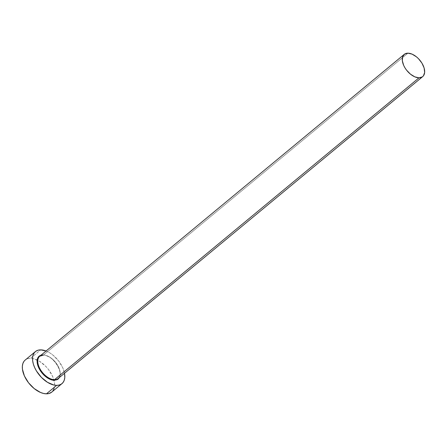 <?xml version="1.0" encoding="UTF-8"?>
<svg xmlns="http://www.w3.org/2000/svg" width="447" height="447" viewBox="0 0 447 447"><rect width="100%" height="100%" fill="white"/><g stroke="black" fill="none" stroke-linecap="round" stroke-linejoin="round"><path stroke-width="0.34" stroke-dasharray="2.23 1.68" d="M41.085 355.136L42.962 354.896A14.919 8.554 -129.6 0 1 58.741 367.68A14.919 8.554 -129.6 0 1 54.394 380.336M58.965 377.693A14.455 8.292 50.4 0 0 56.719 363.892A14.455 8.292 50.4 0 0 43.432 355.052A14.455 8.292 50.4 0 0 39.749 356.242M407.921 53.176L43.432 355.052L407.921 53.176M51.74 392.108A20.813 11.94 50.4 0 0 53.986 380.324A20.813 11.94 50.4 0 0 37.185 360.036A20.813 11.94 50.4 0 0 30.485 358.326L40.699 349.867L30.485 358.326A20.813 11.94 50.4 0 0 25.188 360.047M46.075 351.007A20.813 11.94 -129.6 0 1 64.513 373.267L62.72 367.708L58.602 360.908L52.969 355.13L49.846 352.912L46.075 351.007M42.962 354.896L45.035 355.153L49.516 357.075L51.751 358.667L55.791 362.808L58.741 367.68L59.663 370.161L60.222 374.737L59.529 377.402M54.037 388.689L54.573 386.012L54.489 382.95L52.506 376.167L48.388 369.367L45.711 366.289L39.632 361.372L33.38 358.684L30.485 358.326L27.898 358.65L25.222 360.014M51.779 392.075L52.897 390.885M43.253 355.119C52.863 354.331 65.15 374.184 58.188 378.508A14.455 8.292 50.4 0 0 57.244 364.696A14.455 8.292 50.4 0 0 43.432 355.052"/><path stroke-width="0.67" d="M59.529 377.402L57.808 379.391L54.394 380.336A0.464 0.341 90.4 0 1 54.506 379.699A14.455 8.292 50.4 0 0 58.965 377.693M43.253 355.119L39.749 356.242A14.455 8.292 50.4 0 0 40.694 370.055A14.455 8.292 50.4 0 0 54.506 379.699L419.001 77.828A14.455 8.292 -129.6 0 1 405.183 68.179A14.455 8.292 -129.6 0 1 404.239 54.366A14.455 8.292 -129.6 0 1 407.921 53.176A14.455 8.292 -129.6 0 1 421.739 62.82A14.455 8.292 -129.6 0 1 422.678 76.633A14.455 8.292 -129.6 0 1 419.001 77.828L54.506 379.699A14.455 8.292 50.4 0 0 58.188 378.508L422.678 76.633M35.402 351.588L25.188 360.047A20.813 11.94 50.4 0 0 26.546 379.933A20.813 11.94 50.4 0 0 46.438 393.824L56.652 385.364A20.813 11.94 -129.6 0 1 36.76 371.474A20.813 11.94 -129.6 0 1 35.402 351.588A20.813 11.94 -129.6 0 1 40.699 349.867A20.813 11.94 -129.6 0 1 46.075 351.007L40.699 349.867L38.112 350.191L35.933 351.186L34.246 352.812L33.106 355.002L32.57 357.684L32.653 360.74L33.346 364.065L34.637 367.529L36.458 370.993L41.431 377.402L47.505 382.325L53.763 385.007L56.652 385.364L46.438 393.824A20.813 11.94 50.4 0 0 51.74 392.108L61.954 383.649A20.813 11.94 -129.6 0 1 56.652 385.364L59.239 385.04L61.423 384.046L63.111 382.425L64.251 380.229L64.787 377.553L64.513 373.267A20.813 11.94 -129.6 0 1 61.954 383.649M43.432 355.052A14.455 8.292 50.4 0 0 38.973 357.052A14.455 8.292 50.4 0 0 41.225 370.859A14.455 8.292 50.4 0 0 54.506 379.699A0.464 0.341 -89.6 0 0 54.394 380.336L52.321 380.079L47.84 378.156L43.488 374.631L39.923 370.032L37.693 365.07L37.135 360.494L38.336 357.008L39.543 355.84L41.107 355.13M25.222 360.014L24.032 361.271L22.892 363.461L22.356 366.143L22.439 369.2L24.423 375.988L28.541 382.783L34.173 388.56L40.459 392.438L43.549 393.466L46.438 393.824L49.025 393.5L51.779 392.075M52.897 390.885L54.037 388.689M419.001 77.828L422.309 76.912L423.482 75.783L424.644 72.403L424.108 67.966L421.946 63.156L418.493 58.708L416.442 56.83L412.073 54.137L407.921 53.176L404.608 54.093L402.646 56.741L402.328 60.725L403.708 65.441L404.976 67.843L406.569 70.162L410.48 74.174L414.844 76.862L419.001 77.828M54.394 380.336A14.919 8.554 -129.6 0 1 40.286 370.613A14.919 8.554 -129.6 0 1 38.923 356.337M39.749 356.242L404.239 54.366"/></g></svg>
